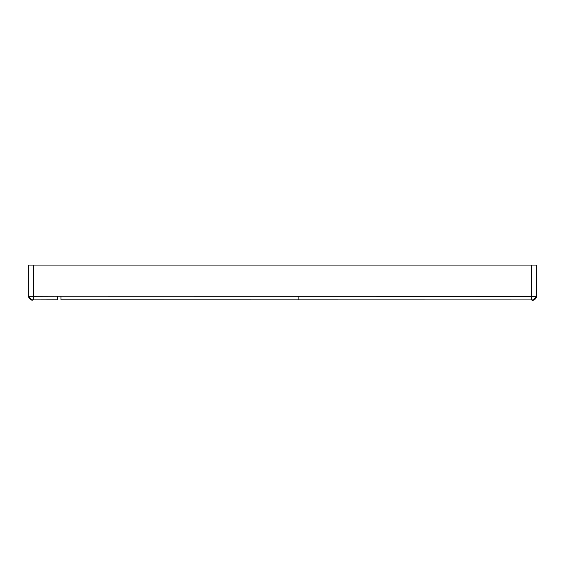 <?xml version="1.0" encoding="UTF-8"?>
<svg xmlns="http://www.w3.org/2000/svg" width="565" height="565" viewBox="0 0 565 565"><rect width="100%" height="100%" fill="white"/><g stroke="black" fill="none" stroke-linecap="round" stroke-linejoin="round"><path stroke-width="0.85" d="M85.477 299.853L533.127 299.93L531.665 299.93L533.12 299.93L536.743 296.477L536.75 265.063L28.25 265.063L28.25 296.286L33.335 296.286L33.342 299.916L57.305 299.853L57.305 296.222L298.85 296.265L298.843 299.895L268.432 299.888M28.25 265.063L28.25 296.286L33.335 296.286L33.335 265.063M32.106 299.69L32.593 299.923M57.305 298.115L57.305 297.755M520.824 299.937L514.849 299.93L520.824 299.937M508.436 299.93L366.96 299.909L508.436 299.93M351.19 299.909L334.897 299.909L351.19 299.909M316.231 299.902L309.564 299.902M31.894 299.916L28.25 296.286C29.663 299.478 31.365 300.686 33.342 299.916L31.894 299.916M37.474 299.909L52.291 299.867M60.942 296.222L60.942 299.853L531.665 299.937L531.665 296.3L298.85 296.265M57.305 296.222L33.335 296.286L33.342 297.741L33.335 296.286L30.432 296.286L33.335 296.286M531.665 265.063L531.665 296.3L536.75 296.3L535.691 298.871L533.459 299.916M33.342 299.612L33.342 297.741M274.816 299.895L243.861 299.881M220.993 299.881L203.52 299.874M151.399 299.867L121.941 299.86M524.264 299.937L517.399 299.93M510.993 299.93L504.813 299.93M499.142 299.93L494.424 299.93M57.305 299.853L33.342 299.916M531.665 299.93C532.76 301.131 534.455 299.916 536.75 296.3"/></g></svg>
